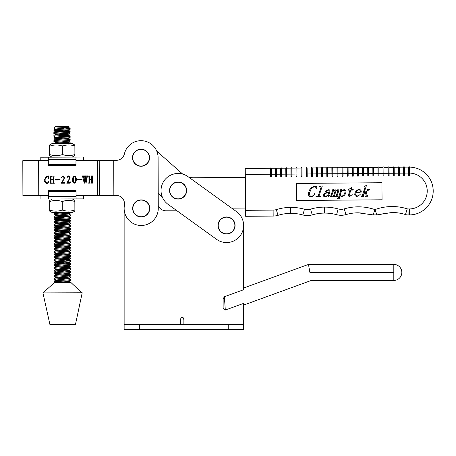 <?xml version="1.0" encoding="UTF-8"?>
<svg xmlns="http://www.w3.org/2000/svg" width="456" height="456" viewBox="0 0 456 456"><rect width="100%" height="100%" fill="white"/><g stroke="black" fill="none" stroke-linecap="round" stroke-linejoin="round"><path stroke-width="0.68" d="M149.522 208.42A8.322 8.322 0 0 1 141.2 216.742A8.322 8.322 0 0 1 132.884 208.42A8.322 8.322 0 0 1 141.2 200.099A8.322 8.322 0 0 1 149.522 208.42M132.667 208.42A8.533 8.533 0 0 1 141.2 199.888A8.533 8.533 0 0 1 149.739 208.42A8.533 8.533 0 0 1 141.2 216.953A8.533 8.533 0 0 1 132.667 208.42A8.533 8.533 0 0 0 141.2 216.953A8.533 8.533 0 0 0 149.739 208.42M48.319 161.042L48.176 160.597L40.806 160.62L40.795 157.206L83.465 157.064L75.958 157.092L75.987 165.448L48.33 165.539L48.33 164.656L75.981 164.565M83.465 157.064L83.476 160.478L76.106 160.501L75.97 160.951M40.795 157.206L48.307 157.183L48.33 164.656M73.633 182.052C75.719 184.543 75.73 178.541 75.2 177.042C73.051 174.545 73.142 180.547 73.633 182.052M75.719 176.905C77.172 178.855 75.878 185.569 73.08 182.297C71.752 180.331 72.954 173.582 75.719 176.905M76.106 160.501L116.149 160.369A8.533 8.533 0 0 0 124.425 153.797A17.071 17.071 0 0 1 158.101 157.673L158.272 208.363A17.071 17.071 0 0 1 139.718 225.424A17.071 17.071 0 0 1 124.402 205.405A8.533 8.533 0 0 0 115.972 195.362L76.226 195.493L83.596 195.47L83.608 198.884L40.932 199.027L48.444 198.998L48.416 190.642L76.066 190.545L76.072 191.429L48.421 191.526M40.932 199.027L40.92 195.613L48.29 195.584L22.914 195.67L22.8 160.677L48.176 160.597M87.826 175.913L87.313 176.563L86.041 183.318L85.124 178.678L84.24 183.323L82.49 175.936L83.784 175.93L83.573 176.746L84.36 180.832L84.907 177.692L84.212 175.93L85.591 175.925L85.375 176.74L86.167 180.827L86.885 176.694L86.577 175.919L87.826 175.913M61.423 177.897C62.375 175.349 63.435 175.286 64.598 177.697L62.215 182.537L63.891 182.531L64.923 181.927L64.495 183.221L61.269 183.232L63.737 178.923C64.758 177.019 61.902 175.286 61.68 177.897L61.423 177.897M50.428 182.662L50.411 176.728L49.932 176.084L51.653 176.079L51.055 176.683L51.066 179.482L53.17 179.47L53.164 176.717L52.6 176.079L54.321 176.073L53.808 176.671L53.825 182.48L54.344 183.255L52.622 183.261L53.181 182.571L53.17 179.772L51.066 179.778L51.072 182.662L51.676 183.261L49.96 183.266L50.428 182.662M48.877 181.596C47.834 185.256 43.679 182.582 44.357 179.675L48.342 175.919L48.524 178.41C48.239 175.007 44.716 176.398 45.224 179.236C44.426 181.562 47.481 184.783 48.621 181.425L48.877 181.596M55.239 180.069L55.233 179.464L60.055 179.447L60.055 180.052L55.239 180.069M66.929 177.88C67.881 175.332 68.936 175.264 70.104 177.68L67.722 182.52L69.397 182.514L70.429 181.91L70.002 183.204L66.775 183.209L69.244 178.906C70.258 177.002 67.408 175.269 67.186 177.874L66.929 177.88M77.258 179.995L77.258 179.39L82.074 179.373L82.074 179.977L77.258 179.995M88.966 182.537L88.948 176.603L88.47 175.959L90.191 175.953L89.593 176.557L89.598 179.35L91.707 179.345L91.702 176.592L91.137 175.948L92.859 175.942L92.346 176.546L92.363 182.354L92.881 183.124L91.16 183.13L91.719 182.44L91.707 179.647L89.604 179.653L89.61 182.531L90.214 183.135L88.492 183.141L88.966 182.537M113.732 160.381L113.852 195.367M162.342 197.1L158.221 193.452L158.26 205.753A8.533 8.533 0 0 0 166.058 210.809L177.025 210.809L168.11 204.379L216.56 239.332A17.071 17.071 0 0 0 240.386 235.478A17.071 17.071 0 0 0 236.533 211.647L188.083 176.694A17.071 17.071 0 0 0 164.257 180.547A17.071 17.071 0 0 0 168.11 204.379M116.149 160.369A8.533 8.533 0 0 0 124.425 153.797M124.402 205.405A8.533 8.533 0 0 0 115.972 195.362M149.357 157.725A8.322 8.322 0 0 1 141.035 166.047A8.322 8.322 0 0 1 132.713 157.725A8.322 8.322 0 0 1 141.035 149.408A8.322 8.322 0 0 1 149.357 157.725M132.502 157.725A8.533 8.533 0 0 1 141.035 149.192A8.533 8.533 0 0 1 149.568 157.725A8.533 8.533 0 0 1 141.035 166.263A8.533 8.533 0 0 1 132.502 157.725A8.533 8.533 0 0 0 141.035 166.263A8.533 8.533 0 0 0 149.568 157.725M245.322 177.327L193.458 177.766A17.071 17.071 0 0 1 188.687 177.127L188.083 176.694M182.765 174.118A17.071 17.071 0 0 1 182.001 173.48L156.796 151.17M236.533 211.647L231.711 208.17L245.584 208.05M186.418 190.54A8.322 8.322 0 0 1 178.096 198.856A8.322 8.322 0 0 1 169.78 190.54A8.322 8.322 0 0 1 178.096 182.218A8.322 8.322 0 0 1 186.418 190.54M169.564 190.54A8.533 8.533 0 0 1 178.096 182.001A8.533 8.533 0 0 1 186.635 190.54A8.533 8.533 0 0 1 178.096 199.072A8.533 8.533 0 0 1 169.564 190.54A8.533 8.533 0 0 0 178.096 199.072A8.533 8.533 0 0 0 186.635 190.54M74.408 201.364L74.864 201.364L74.841 200.389L72.276 198.919L52.263 198.987L49.71 200.475L49.693 201.449M74.841 200.389L74.875 211.088L74.892 210.113L74.436 210.119M74.875 211.088L72.322 212.576L52.309 212.644L49.744 211.174L49.721 210.199M74.864 201.29L74.892 210.216M74.818 201.29L74.362 201.364C70.48 200.099 66.593 200.11 62.694 201.404L61.777 201.41C57.912 200.138 54.036 200.15 50.149 201.444L49.693 201.37L49.721 210.296L50.177 210.199C54.042 211.464 57.918 211.453 61.805 210.159L62.723 210.153C66.599 211.424 70.492 211.413 74.391 210.119L74.847 210.216M62.233 201.33L62.261 210.256M52.719 212.638L52.366 212.456M234.868 225.492A8.322 8.322 0 0 1 226.546 233.808A8.322 8.322 0 0 1 218.225 225.492A8.322 8.322 0 0 1 226.546 217.17A8.322 8.322 0 0 1 234.868 225.492M218.014 225.492A8.533 8.533 0 0 1 226.546 216.953A8.533 8.533 0 0 1 235.079 225.492A8.533 8.533 0 0 1 226.546 234.025A8.533 8.533 0 0 1 218.014 225.492A8.533 8.533 0 0 0 226.546 234.025A8.533 8.533 0 0 0 235.079 225.492M401.827 272.431A8.02 8.02 0 0 0 393.813 264.412L393.807 280.446A8.02 8.02 0 0 0 401.827 272.431A8.02 8.02 0 0 0 393.819 264.412L393.819 264.543M124.135 208.42L124.135 324.49L243.618 324.49L243.618 303.377L225.315 310.04L223.132 307.817L223.132 298.948L224.363 296.731L243.618 289.725L243.618 225.492M224.363 296.731L225.315 310.04M309.892 272.431C311.727 282.84 311.727 282.84 309.892 272.431C308.056 262.029 308.056 262.023 309.886 272.414L309.892 272.431M180.462 324.49L180.462 319.816L180.964 317.889L182.166 317.085L183.375 317.889L183.876 319.816L183.876 324.49M243.618 324.49L243.618 329.608L124.135 329.608L124.135 324.49M223.132 307.817L223.132 298.948M49.807 154.726L49.368 154.726L49.567 155.701L52.127 157.166L72.133 157.103L74.698 155.61L74.875 154.641M49.556 155.695L49.755 154.726L50.24 154.721C54.173 155.992 58.117 155.98 62.079 154.687L62.991 154.681C66.798 155.952 70.612 155.935 74.442 154.641L74.892 154.715L74.864 145.789L74.413 145.891C70.606 144.62 66.793 144.637 62.962 145.931L62.044 145.931C58.111 144.666 54.167 144.677 50.211 145.971L49.727 145.971L49.533 145.002L49.339 145.977L49.772 145.971M52.087 143.515L72.088 143.446L74.659 144.922L74.847 145.891M62.54 154.761L62.512 145.834M49.772 154.801L49.744 145.874M49.356 154.801L49.322 145.874M53.42 143.509L52.503 143.515M409.505 214.918A23.894 23.894 0 0 0 433.2 190.819A23.894 23.894 0 0 1 409.505 214.918L408.091 214.93L409.505 214.918L409.454 208.945A17.921 17.921 0 0 0 427.226 190.87A17.921 17.921 0 0 0 409.579 173.103L409.528 167.13A23.894 23.894 0 0 1 433.2 190.819A23.894 23.894 0 0 0 409.528 167.13L409.579 173.098L408.724 173.103L408.747 175.663L409.602 175.657L409.528 167.124A0.427 0.427 0 0 0 409.1 166.702A0.427 0.427 0 0 0 408.679 167.13L404.409 167.17L404.483 175.702L403.628 175.708L403.606 173.149L398.487 173.189L398.51 175.754L399.359 175.742L399.291 167.209L403.554 167.175L403.606 173.149L404.461 173.143L408.724 173.103L408.679 167.13A0.427 0.427 0 0 1 409.1 166.702A0.427 0.427 0 0 1 409.528 167.124A23.894 23.894 0 0 1 433.2 190.819A23.894 23.894 0 0 0 409.528 167.13A0.427 0.427 0 0 0 409.528 167.124L409.528 167.124M378.805 167.386A0.427 0.427 0 0 0 378.377 166.959A0.427 0.427 0 0 1 378.805 167.386A0.427 0.427 0 0 0 378.377 166.959A0.427 0.427 0 0 1 378.805 167.386L383.074 167.346L378.805 167.386L378.856 173.36L378.001 173.365L378.024 175.925L378.879 175.919L378.856 173.36L383.125 173.32L383.98 173.314L383.998 175.873L383.148 175.879L383.074 167.346A0.427 0.427 0 0 1 383.496 166.919A0.427 0.427 0 0 1 383.929 167.341L388.193 167.306L388.267 175.839L389.122 175.834L389.099 173.269L383.98 173.314L383.929 167.341A0.427 0.427 0 0 0 383.496 166.919A0.427 0.427 0 0 1 383.929 167.341A0.427 0.427 0 0 0 383.496 166.919A0.427 0.427 0 0 0 383.074 167.346A0.427 0.427 0 0 1 383.496 166.919A0.427 0.427 0 0 0 383.074 167.346M381.923 182.719L296.582 183.443L296.725 200.509L382.065 199.785L381.923 182.719M377.956 167.392A0.427 0.427 0 0 1 378.377 166.959A0.427 0.427 0 0 0 377.956 167.392L378.001 173.365L373.738 173.4L373.76 175.959L372.905 175.97L372.883 173.405L367.764 173.451L367.787 176.01L368.636 176.005L368.568 167.472L372.831 167.432L372.883 173.405L373.738 173.4L373.686 167.426L377.956 167.392L373.686 167.426A0.427 0.427 0 0 0 373.259 167.004A0.427 0.427 0 0 1 373.686 167.426M367.713 167.477A0.427 0.427 0 0 1 368.135 167.044A0.427 0.427 0 0 0 367.713 167.477A0.427 0.427 0 0 1 368.135 167.044A0.427 0.427 0 0 1 368.568 167.472A0.427 0.427 0 0 0 368.135 167.044A0.427 0.427 0 0 0 367.713 167.477L367.764 173.451L363.495 173.485L363.517 176.044L362.662 176.056L362.645 173.497L357.521 173.536L357.544 176.096L358.399 176.09L358.325 167.557L362.594 167.523L362.645 173.497L363.495 173.485L363.443 167.512L367.713 167.477L363.443 167.512A0.427 0.427 0 0 0 363.016 167.09A0.427 0.427 0 0 1 363.443 167.512M352.351 167.608A0.427 0.427 0 0 1 352.773 167.175A0.427 0.427 0 0 0 352.351 167.608A0.427 0.427 0 0 1 352.773 167.175A0.427 0.427 0 0 0 352.351 167.608L352.402 173.582L353.257 173.576L353.206 167.597L357.47 167.563L357.521 173.536L353.257 173.576L353.275 176.136L352.425 176.141L352.402 173.582L347.284 173.622L347.301 176.187L348.156 176.176L348.082 167.643L352.351 167.608L348.082 167.643A0.427 0.427 0 0 0 347.654 167.221A0.427 0.427 0 0 0 347.233 167.648L342.963 167.688L343.037 176.221L342.182 176.227L342.16 173.668L337.896 173.702L337.041 173.713L337.064 176.272L337.913 176.261L337.845 167.728L342.108 167.694L342.16 173.668L343.015 173.662L347.284 173.622L347.233 167.648A0.427 0.427 0 0 1 347.654 167.221A0.427 0.427 0 0 0 347.233 167.648A0.427 0.427 0 0 1 347.654 167.221A0.427 0.427 0 0 1 348.082 167.643A0.427 0.427 0 0 0 347.654 167.221A0.427 0.427 0 0 1 348.082 167.643M332.772 173.747L332.794 176.307L331.94 176.312L331.922 173.753L327.653 173.787L326.798 173.799L326.821 176.358L327.676 176.352L327.602 167.814L331.871 167.779L331.922 173.753L332.772 173.747L332.72 167.774L336.99 167.74L337.041 173.713L332.772 173.747M322.534 173.833L322.552 176.392L321.702 176.398L321.679 173.839L316.561 173.884L316.578 176.444L317.433 176.438L317.359 167.905L321.628 167.865L321.679 173.839L322.534 173.833L322.483 167.859L326.747 167.825L326.798 173.799L322.534 173.833M311.385 167.95A0.427 0.427 0 0 1 311.813 167.523A0.427 0.427 0 0 0 311.385 167.95L311.437 173.93L312.292 173.918L312.24 167.945L316.51 167.911L316.561 173.884L312.292 173.918L312.314 176.478L311.459 176.489L311.437 173.93L306.318 173.97L306.341 176.529L307.19 176.523L307.122 167.99L311.385 167.95L307.122 167.99A0.427 0.427 0 0 0 306.688 167.569A0.427 0.427 0 0 0 306.267 167.996L302.003 168.03L302.072 176.569L301.216 176.575L301.199 174.015L296.075 174.055L296.098 176.614L296.953 176.609L296.879 168.076L301.148 168.042L296.879 168.076A0.427 0.427 0 0 0 296.451 167.654A0.427 0.427 0 0 0 296.024 168.082L291.76 168.121L296.024 168.082L296.075 174.055L291.811 174.095L291.834 176.654L290.979 176.66L290.956 174.101L285.838 174.141L285.855 176.706L286.71 176.694L286.642 168.161L290.905 168.127L290.956 174.101L291.811 174.095L291.76 168.121A0.427 0.427 0 0 0 291.327 167.694A0.427 0.427 0 0 1 291.76 168.121A0.427 0.427 0 0 0 291.327 167.694A0.427 0.427 0 0 1 291.76 168.121M281.569 174.181L281.591 176.74L280.736 176.746L280.714 174.186L275.595 174.232L275.618 176.791L276.473 176.785L276.399 168.247L280.668 168.213L280.714 174.186L281.569 174.181L281.517 168.207L285.787 168.167L285.838 174.141L281.569 174.181M245.299 174.488L245.248 168.515L270.425 168.298L270.476 174.272L271.326 174.266L271.28 168.292L275.544 168.258L275.595 174.232L271.326 174.266L271.349 176.825L270.499 176.831L270.476 174.272L245.299 174.488L245.602 210.33L273.115 210.096A11.092 11.092 0 0 0 276.279 209.606A50.194 50.194 0 0 1 290.643 207.4L290.683 213.374A44.221 44.221 0 0 0 278.035 215.317A17.071 17.071 0 0 1 273.167 216.07L245.653 216.304L245.602 210.33M394.218 173.229L394.24 175.788L393.385 175.794L393.363 173.234L389.099 173.269L389.048 167.295L393.317 167.261L393.363 173.234L394.218 173.229L394.166 167.255L398.436 167.215L398.487 173.189L394.218 173.229M301.148 168.042A0.427 0.427 0 0 1 301.57 167.608A0.427 0.427 0 0 0 301.148 168.042L301.199 174.015L306.318 173.97L306.267 167.996A0.427 0.427 0 0 1 306.688 167.569A0.427 0.427 0 0 1 307.122 167.99A0.427 0.427 0 0 0 306.688 167.569A0.427 0.427 0 0 1 307.122 167.99M379.66 214.314L391.818 212.519L376.873 214.89L373.093 214.918L358.108 212.804L364.219 213.169M370.3 214.394L373.008 214.913M405.469 214.542A8.533 8.533 0 0 0 408.091 214.93A8.533 8.533 0 0 1 405.469 214.542A44.221 44.221 0 0 0 391.818 212.519A44.221 44.221 0 0 1 405.469 214.542L407.254 208.837A2.559 2.559 0 0 0 408.046 208.956L409.454 208.945M373.093 214.918L374.94 209.617L376.873 214.89M304.471 209.207L302.881 214.964A44.221 44.221 0 0 0 290.7 213.374A5.974 5.974 0 0 1 290.689 213.374L290.643 207.4A50.194 50.194 0 0 1 304.471 209.207A11.092 11.092 0 0 0 310.553 209.156A50.194 50.194 0 0 1 324.353 207.115L324.393 213.089A5.974 5.974 0 0 0 324.398 213.089A44.221 44.221 0 0 0 312.24 214.884A17.071 17.071 0 0 1 302.881 214.964A17.071 17.071 0 0 0 312.24 214.884A17.071 17.071 0 0 1 302.881 214.964A44.221 44.221 0 0 0 290.7 213.374A5.974 5.974 0 0 1 290.683 213.374A44.221 44.221 0 0 0 278.035 215.317A17.071 17.071 0 0 1 273.167 216.07L273.115 210.096M407.254 208.837A50.194 50.194 0 0 0 374.94 209.617A50.194 50.194 0 0 0 344.263 208.871A11.092 11.092 0 0 1 338.181 208.922A50.194 50.194 0 0 0 324.353 207.115L324.404 213.089A5.974 5.974 0 0 1 324.393 213.089A5.974 5.974 0 0 0 324.404 213.089A5.974 5.974 0 0 1 324.393 213.089A44.221 44.221 0 0 0 312.24 214.884A17.071 17.071 0 0 1 302.881 214.964M336.591 214.679A44.221 44.221 0 0 0 324.404 213.089A44.221 44.221 0 0 1 336.591 214.679A17.071 17.071 0 0 0 345.95 214.599A17.071 17.071 0 0 1 336.591 214.679L338.181 208.922M358.108 212.804A44.221 44.221 0 0 0 345.95 214.599A44.221 44.221 0 0 1 358.108 212.804M270.847 167.871A0.427 0.427 0 0 1 271.28 168.292A0.427 0.427 0 0 0 270.847 167.871A0.427 0.427 0 0 1 271.28 168.292A0.427 0.427 0 0 0 270.847 167.871A0.427 0.427 0 0 0 270.425 168.298A0.427 0.427 0 0 1 270.847 167.871M275.965 167.825A0.427 0.427 0 0 0 275.544 168.258A0.427 0.427 0 0 1 275.965 167.825A0.427 0.427 0 0 0 275.544 168.258A0.427 0.427 0 0 1 275.965 167.825A0.427 0.427 0 0 1 276.399 168.247A0.427 0.427 0 0 0 275.965 167.825M286.208 167.74A0.427 0.427 0 0 0 285.787 168.167A0.427 0.427 0 0 1 286.208 167.74A0.427 0.427 0 0 0 285.787 168.167A0.427 0.427 0 0 1 286.208 167.74A0.427 0.427 0 0 1 286.642 168.161A0.427 0.427 0 0 0 286.208 167.74A0.427 0.427 0 0 1 286.642 168.161A0.427 0.427 0 0 0 286.208 167.74M280.668 168.213A0.427 0.427 0 0 1 281.09 167.785A0.427 0.427 0 0 1 281.517 168.207A0.427 0.427 0 0 0 281.09 167.785A0.427 0.427 0 0 1 281.517 168.207A0.427 0.427 0 0 0 281.09 167.785A0.427 0.427 0 0 0 280.668 168.213A0.427 0.427 0 0 1 281.09 167.785A0.427 0.427 0 0 0 280.668 168.213M301.57 167.608A0.427 0.427 0 0 1 302.003 168.03A0.427 0.427 0 0 0 301.57 167.608M290.905 168.127A0.427 0.427 0 0 1 291.327 167.694A0.427 0.427 0 0 0 290.905 168.127A0.427 0.427 0 0 1 291.327 167.694A0.427 0.427 0 0 0 290.905 168.127M296.879 168.076A0.427 0.427 0 0 0 296.451 167.654A0.427 0.427 0 0 1 296.879 168.076A0.427 0.427 0 0 0 296.451 167.654A0.427 0.427 0 0 0 296.024 168.082A0.427 0.427 0 0 1 296.451 167.654A0.427 0.427 0 0 0 296.024 168.082M342.108 167.694A0.427 0.427 0 0 1 342.536 167.261A0.427 0.427 0 0 1 342.963 167.688A0.427 0.427 0 0 0 342.536 167.261A0.427 0.427 0 0 0 342.108 167.694A0.427 0.427 0 0 1 342.536 167.261A0.427 0.427 0 0 0 342.108 167.694M331.871 167.779A0.427 0.427 0 0 1 332.293 167.352A0.427 0.427 0 0 1 332.72 167.774A0.427 0.427 0 0 0 332.293 167.352A0.427 0.427 0 0 1 332.72 167.774A0.427 0.427 0 0 0 332.293 167.352A0.427 0.427 0 0 0 331.871 167.779A0.427 0.427 0 0 1 332.293 167.352A0.427 0.427 0 0 0 331.871 167.779M337.411 167.306A0.427 0.427 0 0 0 336.99 167.74A0.427 0.427 0 0 1 337.411 167.306A0.427 0.427 0 0 0 336.99 167.74A0.427 0.427 0 0 1 337.411 167.306A0.427 0.427 0 0 1 337.845 167.728A0.427 0.427 0 0 0 337.411 167.306A0.427 0.427 0 0 1 337.845 167.728A0.427 0.427 0 0 0 337.411 167.306M311.813 167.523A0.427 0.427 0 0 1 312.24 167.945A0.427 0.427 0 0 0 311.813 167.523A0.427 0.427 0 0 1 312.24 167.945A0.427 0.427 0 0 0 311.813 167.523M316.931 167.477A0.427 0.427 0 0 0 316.51 167.911A0.427 0.427 0 0 1 316.931 167.477A0.427 0.427 0 0 0 316.51 167.911A0.427 0.427 0 0 1 316.931 167.477A0.427 0.427 0 0 1 317.359 167.905A0.427 0.427 0 0 0 316.931 167.477A0.427 0.427 0 0 1 317.359 167.905A0.427 0.427 0 0 0 316.931 167.477M327.602 167.814A0.427 0.427 0 0 0 327.174 167.392A0.427 0.427 0 0 0 326.747 167.825A0.427 0.427 0 0 1 327.174 167.392A0.427 0.427 0 0 1 327.602 167.814M322.05 167.437A0.427 0.427 0 0 1 322.483 167.859A0.427 0.427 0 0 0 322.05 167.437A0.427 0.427 0 0 1 322.483 167.859A0.427 0.427 0 0 0 322.05 167.437A0.427 0.427 0 0 0 321.628 167.865A0.427 0.427 0 0 1 322.05 167.437M362.594 167.523A0.427 0.427 0 0 1 363.016 167.09A0.427 0.427 0 0 0 362.594 167.523A0.427 0.427 0 0 1 363.016 167.09A0.427 0.427 0 0 0 362.594 167.523M352.773 167.175A0.427 0.427 0 0 1 353.206 167.597A0.427 0.427 0 0 0 352.773 167.175M357.897 167.135A0.427 0.427 0 0 0 357.47 167.563A0.427 0.427 0 0 1 357.897 167.135A0.427 0.427 0 0 0 357.47 167.563A0.427 0.427 0 0 1 357.897 167.135A0.427 0.427 0 0 1 358.325 167.557A0.427 0.427 0 0 0 357.897 167.135A0.427 0.427 0 0 1 358.325 167.557A0.427 0.427 0 0 0 357.897 167.135M403.976 166.742A0.427 0.427 0 0 1 404.409 167.17A0.427 0.427 0 0 0 403.976 166.742A0.427 0.427 0 0 1 404.409 167.17A0.427 0.427 0 0 0 403.976 166.742A0.427 0.427 0 0 0 403.554 167.175A0.427 0.427 0 0 1 403.976 166.742M393.317 167.261A0.427 0.427 0 0 1 393.739 166.833A0.427 0.427 0 0 1 394.166 167.255A0.427 0.427 0 0 0 393.739 166.833A0.427 0.427 0 0 0 393.317 167.261M399.291 167.209A0.427 0.427 0 0 0 398.857 166.788A0.427 0.427 0 0 0 398.436 167.215A0.427 0.427 0 0 1 398.857 166.788A0.427 0.427 0 0 1 399.291 167.209A0.427 0.427 0 0 0 398.857 166.788A0.427 0.427 0 0 1 399.291 167.209M372.831 167.432A0.427 0.427 0 0 1 373.259 167.004A0.427 0.427 0 0 0 372.831 167.432A0.427 0.427 0 0 1 373.259 167.004A0.427 0.427 0 0 0 372.831 167.432M389.048 167.295A0.427 0.427 0 0 0 388.615 166.873A0.427 0.427 0 0 0 388.193 167.306A0.427 0.427 0 0 1 388.615 166.873A0.427 0.427 0 0 1 389.048 167.295M314.885 193.885C314.03 195.567 312.702 196.559 310.901 196.861C308.37 196.154 307.72 194.416 308.963 191.645C309.829 188.653 311.727 186.874 314.657 186.304L316.133 186.595L316.903 186.287L316.544 188.875L316.139 188.995C316.242 187.621 315.649 186.869 314.366 186.732C312.115 187.513 310.696 189.143 310.097 191.64C308.951 193.931 309.282 195.527 311.1 196.433C312.708 196.148 313.87 195.242 314.583 193.703L314.885 193.885M319.342 186.407L322.329 185.957L319.092 195.749L319.496 196.222L320.927 196.211L320.785 196.639L315.951 196.678L316.093 196.251L317.524 196.24L318.237 195.761L321.035 187.296L320.614 186.823L319.2 186.835L319.342 186.407M327.704 195.875L325.117 196.741C323.874 196.77 323.31 196.2 323.441 195.037C324.643 193.082 326.473 192.118 328.93 192.158L329.158 191.474C329.431 190.574 329.089 190.141 328.143 190.175L325.43 191.902L325.099 191.298L328.246 189.747C329.614 189.662 330.201 190.237 330.007 191.486L328.685 195.481L328.901 196.143L330.121 194.991L328.508 196.57L327.704 195.875M324.49 194.866C324.227 195.738 324.518 196.217 325.373 196.314L327.847 195.442L328.793 192.586C326.878 192.592 325.447 193.35 324.49 194.866M332.247 189.856L333.763 189.559L333.416 190.602L335.16 189.69L336.061 190.579L337.862 189.667C338.717 189.764 338.973 190.26 338.631 191.144L337.138 195.658L337.429 196.496L335.439 196.513L336.283 195.664L337.771 191.167L337.531 190.095L335.901 191.246L334.436 195.675L334.727 196.519L332.732 196.536L333.581 195.687L335.069 191.189L334.829 190.118L333.176 191.326L331.734 195.698L332.025 196.542L330.03 196.559L330.874 195.715L332.555 190.631L332.105 190.283L332.247 189.856M339.264 197.807L340.085 198.326L339.942 198.753L337.24 198.776L338.415 197.801L340.746 190.745L340.073 190.215L340.21 189.787L342.011 189.485L341.561 190.859L344.023 189.61C345.882 189.97 346.429 191.104 345.665 193.025C345.044 195.065 343.704 196.262 341.652 196.604L339.942 195.761L339.264 197.807M341.35 191.48L340.204 194.951L341.595 196.177C343.225 195.772 344.257 194.712 344.685 193.002C345.397 191.514 345.129 190.528 343.864 190.044L341.35 191.48M350.881 190.123L349.387 194.649C349.005 195.504 349.228 195.989 350.06 196.103L352.226 194.638L349.666 196.536C348.452 196.331 348.11 195.595 348.64 194.33L350.026 190.129L348.179 190.146L348.321 189.719L351.775 187.416L351.023 189.696L353.297 189.679L353.155 190.106L350.881 190.123M360.89 192.882L356.056 192.928C355.304 194.615 355.72 195.658 357.304 196.046L360.189 194.575L357.025 196.473C355.002 196.2 354.335 195.043 355.036 193.008C355.731 190.973 357.116 189.799 359.197 189.485C361.095 189.821 361.659 190.956 360.89 192.882M356.193 192.495L360.035 192.466C360.667 191.115 360.348 190.266 359.083 189.913C357.601 190.146 356.638 191.007 356.193 192.495M368.003 190.306L366.1 191.953L367.217 195.47L368.009 195.812L367.867 196.24L365.41 196.262L366.202 195.481L365.341 192.557L363.711 193.794L363.181 195.385L363.882 195.846L363.74 196.274L361.18 196.297L362.332 195.385L365.131 186.92L364.429 186.453L364.578 186.025L366.424 185.581L363.916 193.167L367.319 190.454L367.074 189.559L369.656 189.536L369.514 189.964L368.003 190.306M70.657 282.56L54.441 282.617L42.949 292.894L81.835 292.769L70.651 282.258L68.736 282.572M82.211 292.763L75.485 324.364L49.886 324.45L42.949 292.894M53.933 128.147L55.626 126.432L68.428 126.392L69.249 127.247L53.928 128.159M58.898 282.338L54.595 281.962C52.041 281.534 68.879 281.027 70.492 280.56L68.89 281.426L70.651 282.258M65.299 128.107L69.99 128.62C68.371 129.082 51.534 129.589 54.087 130.023M69.249 127.247L68.383 127.709L69.99 128.62M54.093 130.94C51.539 130.507 68.377 130.006 69.99 129.538L70.144 128.535M65.909 129.008L58.391 128.62M58.168 130.382L69.996 131.317C68.383 131.778 51.545 132.286 54.099 132.719M54.099 133.636C51.545 133.203 68.383 132.702 70.002 132.234L70.15 131.231M65.921 131.704L58.402 131.317M58.18 133.084L70.007 134.013C68.389 134.48 51.551 134.982 54.104 135.415M54.11 136.333C51.556 135.905 68.394 135.398 70.007 134.93L70.161 133.927M65.926 134.406L58.408 134.013M58.191 135.78L70.013 136.709C68.4 137.176 51.562 137.678 54.116 138.111M54.116 139.029C51.568 138.601 68.4 138.094 70.019 137.626L70.173 136.629M65.721 138.863L70.024 139.405C68.406 139.872 51.574 140.374 54.127 140.807M58.436 142.101L54.127 141.725C51.574 141.297 68.411 140.79 70.03 140.328L70.178 139.325M65.721 140.733L68.434 141.092L70.036 142.101C68.417 142.568 51.579 143.076 54.133 143.503M65.008 143.469L70.036 143.024L70.19 142.021M58.676 214.918L54.367 214.542C51.813 214.109 68.651 213.607 70.27 213.14L70.423 212.581M68.674 213.904L70.275 214.918C68.656 215.38 51.824 215.887 54.372 216.321M66.206 218.008L54.378 217.238C51.824 216.805 68.662 216.304 70.275 215.836L70.429 214.833M58.459 216.685L65.977 217.073M65.972 216.241L68.685 216.6L70.281 217.615C68.668 218.082 51.83 218.584 54.384 219.017M66.211 220.704L54.389 219.934C51.836 219.507 68.668 219 70.287 218.532L70.441 217.535M58.465 219.382L65.989 219.769M68.691 219.296L70.292 220.311C68.674 220.778 51.841 221.28 54.395 221.713M66.223 223.4L54.395 222.631C51.841 222.203 68.679 221.696 70.298 221.228L70.446 220.231M58.476 222.078L66 222.471M68.702 221.998L70.304 223.007C68.685 223.474 51.847 223.976 54.401 224.409M58.716 225.703L54.406 225.327C51.853 224.899 68.691 224.392 70.304 223.93L70.458 222.927M58.482 224.774L66.006 225.167M66 224.335L68.708 224.694L70.309 225.703C68.696 226.17 51.859 226.678 54.412 227.105M58.721 228.405L54.412 228.028C51.859 227.595 68.696 227.088 70.315 226.626L70.463 225.623M68.719 227.39L70.321 228.405C68.702 228.866 51.864 229.374 54.418 229.801M66.251 231.488L54.424 230.725C51.87 230.291 68.708 229.784 70.321 229.322L70.475 228.319M58.505 230.166L66.023 230.559M68.731 230.086L70.327 231.101C68.713 231.562 51.876 232.07 54.429 232.497M66.257 234.184L54.429 233.421C51.876 232.987 68.713 232.486 70.332 232.018L70.486 231.015M68.736 232.782L70.338 233.797C68.719 234.259 51.887 234.766 54.435 235.199M58.75 236.493L54.441 236.117C51.887 235.684 68.725 235.182 70.338 234.715L70.492 233.711M68.748 235.478L70.344 236.493C68.731 236.955 51.893 237.462 54.446 237.895M58.756 239.189L54.452 238.813C51.898 238.385 68.731 237.878 70.349 237.411L70.503 236.407M68.753 238.174L70.355 239.189C68.736 239.656 51.904 240.158 54.458 240.591M58.767 241.885L54.458 241.509C51.904 241.081 68.742 240.574 70.361 240.107L70.509 239.109M68.765 240.871L70.367 241.885C68.748 242.353 51.91 242.854 54.463 243.287M58.778 244.581L54.469 244.205C51.916 243.778 68.753 243.27 70.367 242.809L70.52 241.805M68.77 243.572L70.372 244.581C68.759 245.049 51.921 245.556 54.475 245.983M54.475 246.901C51.921 246.474 68.759 245.966 70.378 245.505L70.526 244.501M68.782 246.268L70.384 247.277C68.765 247.745 51.927 248.252 54.481 248.68M54.486 249.603C51.933 249.17 68.77 248.662 70.384 248.201L70.537 247.198M68.793 248.965L70.389 249.979C68.776 250.441 51.938 250.948 54.492 251.376M54.492 252.299C51.938 251.866 68.776 251.364 70.395 250.897L70.549 249.894M68.799 251.661L70.401 252.675C68.782 253.137 51.95 253.644 54.498 254.077M54.503 254.995C51.95 254.562 68.788 254.06 70.401 253.593L70.555 252.59M66.097 253.998L68.81 254.357L70.406 255.371C68.793 255.833 51.956 256.34 54.509 256.774M54.515 257.691C51.961 257.258 68.793 256.756 70.412 256.289L70.566 255.286M66.114 257.526L70.418 258.067C68.799 258.535 51.967 259.036 54.52 259.47M54.52 260.387C51.967 259.96 68.805 259.453 70.423 258.985L70.572 257.982M66.126 260.222L70.429 260.764C68.81 261.231 51.973 261.733 54.526 262.166M54.532 263.083C51.978 262.656 68.816 262.149 70.429 261.681L70.583 260.684M58.607 262.531L70.435 263.46C68.822 263.927 51.984 264.429 54.538 264.862M54.538 265.78C51.984 265.352 68.822 264.845 70.441 264.383L70.589 263.38M66.354 263.853L58.841 263.46M70.555 264.337L68.845 265.147L70.446 266.156C68.828 266.623 51.99 267.13 54.543 267.558M54.549 268.481C51.995 268.048 68.833 267.541 70.446 267.079L70.6 266.076M58.624 267.923L70.452 268.852C68.839 269.319 52.001 269.827 54.555 270.254M54.555 271.177C52.001 270.744 68.839 270.237 70.458 269.775L70.612 268.772M58.636 270.619L70.463 271.554C68.845 272.015 52.007 272.523 54.56 272.95M54.566 273.874C52.012 273.44 68.85 272.939 70.463 272.471L70.617 271.468M68.873 273.235L70.469 274.25C68.856 274.711 52.018 275.219 54.572 275.652M54.577 276.57C52.024 276.136 68.856 275.635 70.475 275.167L70.629 274.164M68.879 275.931L70.48 276.946C68.862 277.408 52.03 277.915 54.583 278.348M54.583 279.266C52.03 278.833 68.867 278.331 70.486 277.864L70.634 276.86M70.6 277.824L68.89 278.627L70.492 279.642C68.873 280.109 52.035 280.611 54.589 281.044M70.606 280.52L70.646 279.556M68.383 127.709L55.683 128.997L53.95 129.914L53.933 130.861M55.695 131.795L53.933 130.855M65.687 129.943L68.394 130.405L55.689 131.693L53.939 132.633L53.945 133.557L55.706 134.491M65.692 132.639L68.4 133.101L55.7 134.389L53.968 135.307L53.996 136.293L55.717 137.188L68.417 135.694L70.133 136.589M55.712 137.085L53.979 138.003L53.962 138.949L55.723 139.884L58.425 140.237M70.144 139.285L68.423 138.39L55.717 139.781L53.985 140.699L53.973 141.645L55.735 142.58L58.436 142.933M70.144 140.283L68.428 141.189L55.729 142.483L53.979 143.509M66.468 212.593L54.247 213.505L54.213 214.462L55.974 215.397L58.676 215.751M70.384 213.1L68.668 214.006L55.968 215.295L54.236 216.212L54.224 217.159L55.985 218.093L58.681 218.447M68.685 216.6L55.98 217.991L54.247 218.908L54.23 219.855L55.991 220.79L58.693 221.143M70.401 218.492L68.685 219.399L55.985 220.687L54.253 221.605L54.241 222.551L56.002 223.486L58.704 223.839M70.412 221.188L68.696 222.095L55.997 223.383L54.264 224.301L54.247 225.247L56.008 226.182L58.71 226.535M70.418 223.885L68.702 224.791L56.002 226.085L54.27 226.997L54.258 227.943L56.02 228.878L58.721 229.237M70.429 226.581L68.713 227.487L56.014 228.781L54.281 229.693L54.27 230.639L56.031 231.574L58.727 231.933M70.441 229.282L68.725 230.183L56.025 231.477L54.292 232.395L54.275 233.341L56.037 234.276L58.738 234.629M70.446 231.979L68.731 232.885L56.031 234.173L54.281 235.114L54.287 236.037L56.048 236.972L68.742 235.581L70.458 234.675M56.042 236.869L54.31 237.787L54.292 238.733L56.054 239.668L68.748 238.277L70.463 237.371M56.048 239.565L54.298 240.506L54.304 241.429L56.065 242.364M70.475 240.067L68.759 240.973L56.059 242.261L54.327 243.179L54.31 244.125L56.071 245.06L58.773 245.413M70.48 242.763L68.765 243.669L56.065 244.963L54.332 245.875L54.321 246.821L56.082 247.756L58.784 248.11M70.492 245.459L68.776 246.365L56.077 247.659L54.327 248.6L54.332 249.517L56.094 250.452M70.503 248.155L68.788 249.061L56.082 250.355L54.355 251.267L54.338 252.214L56.099 253.148M70.509 250.857L68.793 251.763L56.094 253.051L54.344 253.992L54.349 254.915L56.111 255.85M68.81 254.357L56.105 255.748L54.372 256.665L54.355 257.611L56.116 258.546M66.109 256.694L68.81 257.155L56.111 258.444L54.361 259.384L54.367 260.308L56.128 261.242M70.549 260.644L68.828 259.749L56.122 261.14L54.389 262.058L54.372 263.004L56.134 263.938M66.126 262.086L68.828 262.548L56.128 263.836L54.378 264.782L54.384 265.7L56.145 266.635M68.839 265.244L56.139 266.538L54.389 267.478L54.395 268.396L56.156 269.331M66.143 267.484L68.85 267.94L56.145 269.234L54.418 270.146L54.401 271.092L56.162 272.027M70.572 269.735L68.856 270.636L56.156 271.93L54.406 272.87L54.452 273.834L56.173 274.729M70.583 272.431L68.867 273.338L56.168 274.626L54.435 275.544L54.418 276.49L56.179 277.425M70.589 275.128L68.873 276.034L56.173 277.322L54.424 278.263L54.429 279.186L56.191 280.121M68.884 278.73L56.185 280.018L54.452 280.936L54.435 281.882L56.196 282.817M66.188 128.107L62.295 127.674M53.968 128.199L55.689 129.094L58.391 129.453M55.968 212.701L58.664 213.055M68.89 281.426L56.823 282.566M48.29 195.584L48.433 195.139M76.084 195.043L76.226 195.493M83.608 198.884L76.095 198.907L76.072 191.429M48.313 159.714L75.964 159.623M38.629 160.626L38.749 195.618M97.47 160.432L97.584 195.424M99.22 160.426L99.334 195.419M309.886 272.414L393.819 272.414M139.496 324.49L139.496 329.608M228.251 324.49L228.251 329.608M285.37 207.714A50.194 50.194 0 0 0 276.279 209.606L278.035 215.317M408.091 214.93L408.046 208.956M310.553 209.156L312.24 214.884M344.263 208.871L345.95 214.599M76.089 196.376L48.433 196.468M243.618 305.087L311.305 280.446L393.807 280.446M243.618 288.015L308.478 264.412L393.813 264.412M52.081 143.515L49.522 145.002M70.56 267.034L68.85 267.94M70.543 261.641L68.828 262.548M70.537 258.945L68.822 259.852M70.526 256.249L68.81 257.155M70.52 253.553L68.805 254.459M70.395 215.796L68.679 216.703M70.15 142.979L69.249 143.458M70.133 137.587L68.417 138.493M70.127 134.891L68.411 135.797M70.116 132.194L68.4 133.101M70.104 129.498L68.394 130.405M70.116 131.197L68.394 130.302M70.127 133.893L68.406 132.998M54.247 213.505L55.963 212.599M70.537 257.948L68.816 257.053M70.555 263.34L68.833 262.445M70.572 268.732L68.85 267.843M70.583 271.434L68.862 270.539"/></g></svg>

